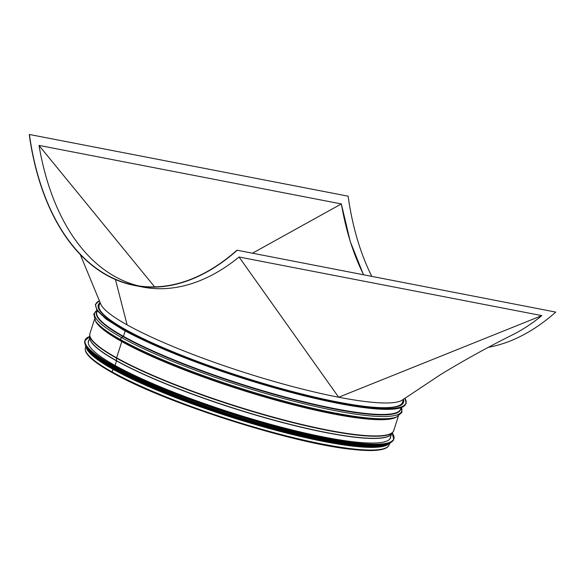 <?xml version="1.0" encoding="UTF-8"?>
<svg xmlns="http://www.w3.org/2000/svg" width="585" height="585" viewBox="0 0 585 585"><rect width="100%" height="100%" fill="white"/><g stroke="black" fill="none" stroke-linecap="round" stroke-linejoin="round"><path stroke-width="0.88" d="M403.518 399.182L402.517 402.304A159.222 24.636 -162.3 0 1 365.786 406.495M126.667 330.181A159.222 24.636 -162.3 0 1 99.15 305.487L100.13 302.408M100.591 303.673A159.464 24.672 17.7 0 0 100.62 303.761A159.464 24.672 17.7 0 0 127.12 324.88L115.42 279.506M154.645 286.891L39.02 145.482M138.864 285.948A253.283 151.983 101 0 1 39.012 145.409L341.399 203.938A253.283 151.983 101 0 0 363.577 274.701M237.027 250.409A253.539 152.137 101 0 1 134.718 285.502A253.539 152.137 101 0 1 29.25 134.579L29.404 134.477A253.283 151.983 -79 0 0 134.769 285.253A253.283 151.983 -79 0 0 236.969 250.197L555.75 312.097A253.539 152.137 101 0 1 488.475 347.278M363.46 274.679L350.239 241.495L341.347 203.931L252.471 253.195M236.969 250.197L555.75 312.097M29.404 134.477L348.126 196.172A253.283 151.983 -79 0 0 371.746 276.281M239.053 257.012L541.842 315.615L338.671 397.237L239.053 257.012A253.539 152.137 101 0 1 142.689 287.045L134.718 285.502M541.842 315.615A253.539 152.137 101 0 1 512.731 334.737C488.226 346.942 464.219 360.192 440.724 374.495L402.429 399.964A159.464 24.672 17.7 0 0 402.48 399.928M402.429 399.964A159.464 24.672 17.7 0 1 338.671 397.237A159.464 24.672 -162.3 0 1 127.12 324.88M86.266 347.57A159.464 24.672 17.7 0 0 112.949 369.281L112.101 371.936A159.464 24.672 17.7 0 1 85.425 347.687C84.883 349.589 85.425 351.673 87.048 353.94C90.733 359.095 99.157 365.347 112.32 372.689A0.739 0.578 -60.9 0 1 112.101 371.936A159.464 24.672 17.7 0 0 278.943 433.982A159.464 24.672 17.7 0 0 389.259 444.659C388.586 446.545 386.897 447.949 384.184 448.849C378.239 450.859 367.95 451.079 353.325 449.499C295.359 444.293 165.482 403.24 112.32 372.689L112.32 372.689A0.739 0.578 -60.9 0 1 112.101 371.936L113.146 369.325A159.208 24.628 17.7 0 0 269.4 428.498A159.208 24.628 17.7 0 0 387.328 444.732M89.805 337.684A158.447 24.512 17.7 0 0 116.488 360.843L115.113 365.479L116.488 360.843A0.505 0.395 119.1 0 0 116.51 360.689L116.547 358.159A1.016 0.797 -60.9 0 1 116.605 357.823L121.782 341.589A0.505 0.395 119.1 0 0 121.753 341.187L120.927 339.827A1.521 1.192 -60.9 0 1 121.643 337.582L123.194 336.682A0.505 0.395 119.1 0 0 123.464 336.338L125.19 330.927L123.464 336.338A159.464 24.672 17.7 0 0 290.299 398.385A159.464 24.672 17.7 0 0 400.615 409.061L401.032 407.752M404.995 398.129L406.209 403.643L401.405 407.621L389.712 409.346L371.709 408.527L314.182 398.202L225.108 372.469L167.347 350.759L122.784 329.604L123.084 328.916L125.073 329.304A160.224 24.789 17.7 0 0 292.712 391.643A160.224 24.789 17.7 0 0 403.548 402.37A160.224 24.789 17.7 0 0 403.438 399.431M99.501 300.675L95.37 304.441L96.993 310.489L106.221 319.176L122.784 329.604L123.084 328.916L125.073 329.304M391.482 433.96A158.447 24.512 17.7 0 1 279.484 421.756A158.447 24.512 17.7 0 1 116.488 360.843A0.505 0.395 119.1 0 0 116.51 360.689L116.547 358.159A1.016 0.797 -60.9 0 1 116.605 357.823L121.79 341.589A0.505 0.395 119.1 0 0 121.753 341.187L120.927 339.827A1.521 1.192 -60.9 0 1 121.643 337.582L123.194 336.682A0.505 0.395 119.1 0 0 123.464 336.338A159.464 24.672 17.7 0 1 96.788 312.097L97.205 310.789M100.064 302.613A160.224 24.789 17.7 0 0 98.273 304.946A160.224 24.789 17.7 0 0 125.073 329.296M403.511 402.487A160.224 24.789 17.7 0 0 403.358 399.665M99.991 302.847A160.224 24.789 17.7 0 0 98.236 305.063M86.953 348.865A159.208 24.628 17.7 0 0 113.146 369.318L112.949 369.281A159.464 24.672 17.7 0 0 272.581 429.405A159.464 24.672 17.7 0 0 388.637 444.073M390.707 436.483A158.55 24.526 -162.3 0 1 390.517 437.69A158.55 24.526 -162.3 0 1 280.837 427.079A158.55 24.526 -162.3 0 1 114.952 365.391A158.55 24.526 -162.3 0 1 88.43 341.282A158.55 24.526 -162.3 0 1 88.986 340.192M382.034 444.629A159.208 24.628 -162.3 0 1 258.841 423.365A159.208 24.628 -162.3 0 1 113.782 367.343A159.208 24.628 -162.3 0 1 91.326 351.856M375.065 446.318A159.208 24.628 -162.3 0 1 113.446 368.389A159.208 24.628 -162.3 0 1 96.028 357.267M116.51 360.689A158.476 24.519 17.7 0 0 278.16 421.251A158.476 24.519 17.7 0 0 391.285 434.216L392.923 432.118A159.405 24.658 17.7 0 1 279.14 419.072A159.405 24.658 17.7 0 1 116.547 358.159A159.405 24.658 17.7 0 1 89.702 335.344L89.819 338.006A158.476 24.519 17.7 0 0 116.51 360.689M89.702 335.344L89.929 333.582A159.464 24.672 17.7 0 0 116.605 357.823A159.464 24.672 17.7 0 0 283.447 419.869A159.464 24.672 17.7 0 0 393.756 430.545L392.923 432.118M95.501 321.004A159.464 24.672 17.7 0 0 121.782 341.589A159.464 24.672 17.7 0 0 278.548 400.93A159.464 24.672 17.7 0 0 396.506 417.061A161.167 24.936 17.7 0 1 274.665 398.495A161.167 24.936 17.7 0 1 120.927 339.827A161.167 24.936 17.7 0 1 95.494 320.989L96.562 322.525A159.654 24.702 17.7 0 0 121.753 341.187A159.654 24.702 17.7 0 0 274.043 399.306A159.654 24.702 17.7 0 0 394.758 417.69L396.52 417.054L401.953 412.381L401.478 407.599M96.949 310.423A161.167 24.936 17.7 0 0 121.643 337.582A161.167 24.936 17.7 0 0 299.747 402.721A161.167 24.936 17.7 0 0 401.456 407.606M97.037 311.315A159.654 24.702 17.7 0 0 123.194 336.682A159.654 24.702 17.7 0 0 293.816 399.738A159.654 24.702 17.7 0 0 400.864 408.279M122.85 329.633A162.762 25.184 17.7 0 0 289.487 391.994A162.762 25.184 17.7 0 0 405.178 404.966M99.53 300.763A162.762 25.184 17.7 0 0 123.084 328.916A162.762 25.184 17.7 0 0 306.313 395.533A162.762 25.184 17.7 0 0 404.915 398.18M392.235 433.002A162.001 25.06 -162.3 0 1 296.398 431.606A162.001 25.06 -162.3 0 1 112.247 364.864A162.001 25.06 -162.3 0 1 89.754 336.47M393.127 434.458A162.103 25.082 -162.3 0 1 393.873 438.867A162.103 25.082 -162.3 0 1 281.736 428.015A162.103 25.082 -162.3 0 1 112.137 364.945A162.103 25.082 -162.3 0 1 85.015 340.302A162.103 25.082 -162.3 0 1 88.181 337.135M392.242 432.98L393.705 439.401A162.103 25.082 -162.3 0 1 281.568 428.549A162.103 25.082 -162.3 0 1 111.962 365.471A162.103 25.082 -162.3 0 1 84.847 340.828L89.754 336.441M390.795 442.435A162.008 25.067 -162.3 0 1 270.467 425.646A162.008 25.067 -162.3 0 1 112.013 365.581A162.008 25.067 -162.3 0 1 85.461 344.989M390.005 442.845A160.729 24.87 -162.3 0 1 272.025 427.313A160.729 24.87 -162.3 0 1 112.583 367.109A160.729 24.87 -162.3 0 1 85.863 345.786M390.59 442.567A160.831 24.884 -162.3 0 1 273.67 427.876A160.831 24.884 -162.3 0 1 112.474 367.19A160.831 24.884 -162.3 0 1 85.549 345.216M391.051 442.326A160.831 24.884 -162.3 0 1 275.623 428.725A160.831 24.884 -162.3 0 1 112.379 367.482A160.831 24.884 -162.3 0 1 85.315 344.755L92.62 354.583L112.408 367.585L157.526 388.937L216.048 410.787L278.306 429.529L334.035 442.077L371.073 446.318L383.073 445.668L390.158 443.159L391.072 442.311M389.208 443.744A160.743 24.87 -162.3 0 1 270.102 427.313A160.743 24.87 -162.3 0 1 112.422 367.592A160.743 24.87 -162.3 0 1 85.995 346.971M381.244 445.924A159.566 24.687 -162.3 0 1 257.422 424.154A159.566 24.687 -162.3 0 1 113.168 368.338A159.566 24.687 -162.3 0 1 91.223 353.369M387.541 444.541A159.566 24.687 -162.3 0 1 268.932 427.935A159.566 24.687 -162.3 0 1 113.015 368.813A159.566 24.687 -162.3 0 1 86.894 348.594M100.62 303.761L80.247 254.482M389.844 438.955L391.657 433.734M88.255 342.708L89.797 337.399M393.756 430.545L398.312 416.279M89.929 333.582L94.485 319.315M96.927 310.401L93.775 314.028L95.494 320.989M389.259 444.659L389.61 443.532M85.425 347.687L85.783 346.569M393.705 439.401C392.63 442.545 387.899 444.351 379.504 444.827C366.978 445.47 348.448 443.364 323.907 438.501C257.034 425.58 156.451 390.963 111.998 365.574C92.496 354.649 83.45 346.4 84.847 340.828M388.118 444.308L386.02 445.273L373.501 446.984L353.888 445.828L298.43 435.525L230.717 416.557L164.18 392.637L112.963 368.799L95.033 357.281L86.558 348.068"/></g></svg>
